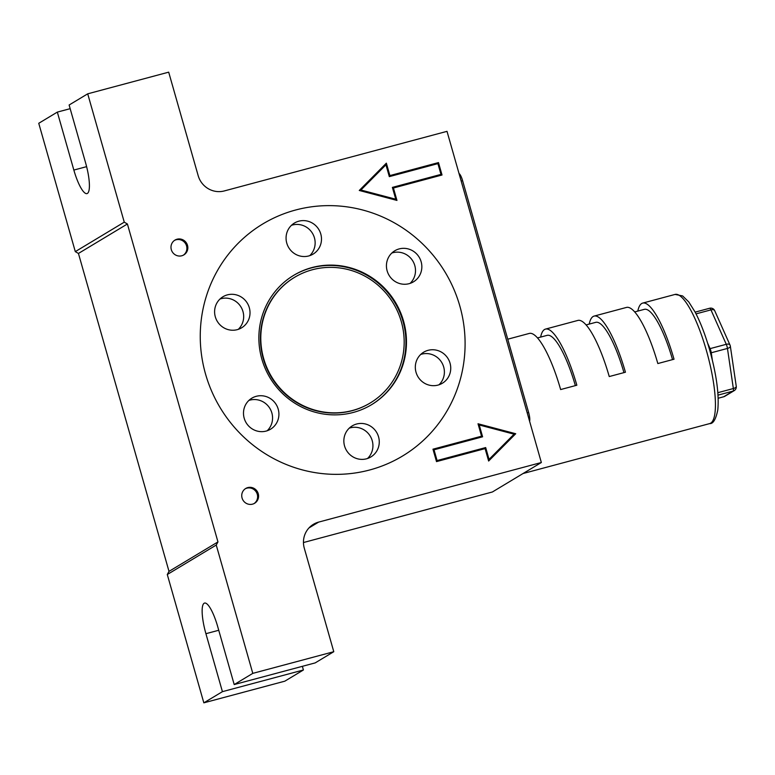 <?xml version="1.0" encoding="UTF-8"?>
<svg xmlns="http://www.w3.org/2000/svg" width="775" height="775" viewBox="0 0 775 775"><rect width="100%" height="100%" fill="white"/><g stroke="black" fill="none" stroke-linecap="round" stroke-linejoin="round"><path stroke-width="1.16" d="M177.058 239.213A8.632 8.36 59 0 0 171.711 250.761A8.632 8.36 59 0 0 183.869 254.888A8.632 8.36 59 0 0 177.058 239.213M183.404 255.14A8.632 8.36 59 0 0 174.52 240.386M247.806 487.591A8.632 8.36 59 0 0 242.468 499.139A8.632 8.36 59 0 0 254.617 503.266A8.632 8.36 59 0 0 247.806 487.591M254.152 503.517A8.632 8.36 59 0 0 245.278 488.763M481.556 436.189L432.973 449.19L436.509 461.609L485.092 448.609L488.637 461.028L515.724 433.729L478.02 423.77L481.556 436.189L480.655 436.732L433.051 449.471M359.271 190.466L396.965 200.425L393.429 188.005L442.021 175.005L438.485 162.585L389.893 175.586L386.357 163.167L359.271 190.466M303.461 542.539L492.396 491.98L541.347 462.51L447.01 131.343L224.314 190.931A21.564 20.906 -121 0 1 198.167 175.644L168.688 72.162L87.711 93.823L124.262 222.154L127.4 223.985L78.44 253.454L75.301 251.623L124.262 222.154M217.959 541.909L216.244 545.048L167.284 574.517L169.008 571.378L217.959 541.909L127.4 223.985M216.244 545.048L252.795 673.368L333.783 651.707L304.294 548.216A21.564 20.906 -121 0 1 313.42 524.317A21.564 20.906 -121 0 1 318.651 522.098L309.012 527.901M541.347 462.51L318.651 522.098M252.795 673.368L234.205 684.558L315.192 662.896L333.783 651.707M87.711 93.823L69.12 105.013L85.628 162.963A28.036 6.626 75 0 1 86.984 193.605A28.036 6.626 75 0 1 73.848 170.064L57.331 112.104L38.75 123.293L75.301 251.623M57.331 112.104L70.167 108.674M167.284 574.517L203.835 702.838L222.425 691.658L205.917 633.698A28.036 6.626 75 0 1 204.561 603.066A28.036 6.626 75 0 1 217.697 626.607L234.205 684.558M203.835 702.838L284.822 681.177L303.403 669.988L302.366 666.326M222.425 691.658L303.403 669.988M169.008 571.378L78.44 253.454M392.683 188.451L393.429 188.005M395.822 200.124L395.589 199.32M437.73 163.68L438.485 162.585M441.033 175.266L440.81 174.491M389.147 176.032L389.893 175.586M437.575 163.128L389.166 176.08M385.785 164.901L385.533 164M392.47 187.676L440.975 174.394L437.904 163.632L389.321 176.632L385.95 164.804L360.918 190.02L395.754 199.223L392.382 187.395L440.975 174.394M385.95 164.804L360.017 190.563L394.853 199.766L395.754 199.223M360.017 190.563L360.918 190.02M488.55 460.738L515.724 433.729M514.813 434.281L478.262 424.623M481.391 436.286L481.614 437.061M436.354 461.057L484.762 448.105L484.918 448.657M478.495 425.417L479.231 424.971L482.602 436.8L434.01 449.8L437.081 460.563L485.673 447.562L489.044 459.391L514.067 434.174L479.231 424.971M433.273 450.246L434.01 449.8M436.335 461.009L437.081 460.563M484.762 448.105L485.673 447.562M488.298 459.846L489.044 459.391M369.694 469.979A135.451 131.314 59 0 0 459.817 305.97A135.451 131.314 59 0 0 295.643 210.006A135.451 131.314 59 0 0 205.53 374.005A135.451 131.314 59 0 0 369.694 469.979M438.989 384.797A18.116 17.563 59 0 0 442.002 362.942A18.116 17.563 59 0 0 421.726 354.146A18.116 17.563 59 0 0 420.718 354.456M428.071 350.329A18.116 17.563 59 0 0 423.683 352.189A18.116 17.563 59 0 0 416.853 374.587A18.116 17.563 59 0 0 437.982 385.097A18.116 17.563 59 0 0 442.37 383.238A18.116 17.563 59 0 0 449.209 360.85A18.116 17.563 59 0 0 428.071 350.329M410.101 283.379A18.116 17.563 59 0 0 413.114 261.524A18.116 17.563 59 0 0 392.838 252.727A18.116 17.563 59 0 0 391.83 253.028M399.183 248.911A18.116 17.563 59 0 0 394.795 250.771A18.116 17.563 59 0 0 387.965 273.158A18.116 17.563 59 0 0 409.093 283.679A18.116 17.563 59 0 0 413.482 281.819A18.116 17.563 59 0 0 420.312 259.431A18.116 17.563 59 0 0 399.183 248.911M309.738 255.653A18.116 17.563 59 0 0 312.751 233.798A18.116 17.563 59 0 0 292.485 225.002A18.116 17.563 59 0 0 291.478 225.312M298.83 221.185A18.116 17.563 59 0 0 294.432 223.045A18.116 17.563 59 0 0 287.603 245.443A18.116 17.563 59 0 0 308.731 255.953A18.116 17.563 59 0 0 313.119 254.093A18.116 17.563 59 0 0 319.959 231.706A18.116 17.563 59 0 0 298.83 221.185M367.524 458.5A18.116 17.563 59 0 0 370.537 436.645A18.116 17.563 59 0 0 350.261 427.848A18.116 17.563 59 0 0 349.254 428.149M356.607 424.022A18.116 17.563 59 0 0 352.218 425.892A18.116 17.563 59 0 0 345.379 448.279A18.116 17.563 59 0 0 366.517 458.8A18.116 17.563 59 0 0 370.905 456.93A18.116 17.563 59 0 0 377.735 434.543A18.116 17.563 59 0 0 356.607 424.022M267.162 430.774A18.116 17.563 59 0 0 270.175 408.919A18.116 17.563 59 0 0 249.899 400.123A18.116 17.563 59 0 0 248.891 400.423M256.254 396.306A18.116 17.563 59 0 0 251.856 398.166A18.116 17.563 59 0 0 245.026 420.554A18.116 17.563 59 0 0 266.154 431.074A18.116 17.563 59 0 0 270.543 429.214A18.116 17.563 59 0 0 277.382 406.817A18.116 17.563 59 0 0 256.254 396.306M238.274 329.356A18.116 17.563 59 0 0 241.287 307.501A18.116 17.563 59 0 0 221.011 298.704A18.116 17.563 59 0 0 220.003 299.005M227.356 294.878A18.116 17.563 59 0 0 222.968 296.748A18.116 17.563 59 0 0 216.138 319.135A18.116 17.563 59 0 0 237.266 329.656A18.116 17.563 59 0 0 241.655 327.786A18.116 17.563 59 0 0 248.484 305.398A18.116 17.563 59 0 0 227.356 294.878M312.034 267.549A75.485 73.179 59 0 0 293.735 275.319A75.485 73.179 59 0 0 265.263 368.609A75.485 73.179 59 0 0 353.303 412.436A75.485 73.179 59 0 0 371.603 404.666A75.485 73.179 59 0 0 400.074 311.376A75.485 73.179 59 0 0 312.034 267.549M371.332 404.831A75.485 73.179 59 0 0 399.464 311.55A75.485 73.179 59 0 0 311.492 267.879A75.485 73.179 59 0 0 293.463 275.483M352.538 410.479A73.334 71.097 59 0 0 370.305 402.932A73.334 71.097 59 0 0 397.963 312.306A73.334 71.097 59 0 0 312.441 269.729A73.334 71.097 59 0 0 294.665 277.276A73.334 71.097 59 0 0 267.007 367.902A73.334 71.097 59 0 0 352.538 410.479M294.665 277.276L294.306 277.489A73.334 71.097 59 0 0 266.648 368.115A73.334 71.097 59 0 0 352.17 410.692A73.334 71.097 59 0 0 369.946 403.145L370.305 402.932M459.032 173.532A8.632 2.034 75 0 1 462.607 180.691L528.637 412.513A8.632 2.034 75 0 1 529.596 421.251M707.614 343.102L710.084 348.634L726.272 344.303A4.311 1.017 75 0 1 726.989 346.299A4.311 1.017 75 0 1 727.454 348.44A4.311 1.841 -8.4 0 0 730.35 346.212A4.311 4.311 0 0 0 730.021 345.088A4.311 2.335 -24 0 0 726.272 344.303L710.956 309.874A4.311 2.335 -24 0 1 714.695 310.668L730.021 345.088M637.815 311.095A66.863 15.8 75 0 1 642.688 303.093A66.863 15.8 75 0 1 674.027 359.222L657.83 363.552A66.863 15.8 75 0 0 626.491 307.423L594.096 316.093A66.863 15.8 75 0 1 625.435 372.223L609.237 376.553A66.863 15.8 75 0 0 577.898 320.424L545.513 329.094A66.863 15.8 75 0 1 576.842 385.223L560.645 389.554A66.863 15.8 75 0 0 529.315 333.424L507.751 339.198M589.223 324.095A66.863 15.8 75 0 1 594.096 316.093M540.63 337.096A66.863 15.8 75 0 1 545.513 329.094M717.853 392.683L733.353 388.537A4.311 1.841 -8.4 0 0 736.25 386.308A4.311 4.311 0 0 1 734.206 390.629A4.311 4.185 -121 0 1 733.16 391.075L718.028 395.124M575.36 385.621A60.392 14.27 -105 0 0 547.179 335.343L537.53 337.919M623.952 372.62A60.392 14.27 -105 0 0 595.772 322.342L586.123 324.919M672.545 359.619A60.392 14.27 -105 0 0 644.364 309.341L634.715 311.918M73.848 170.064L86.616 166.644M205.917 633.698L218.744 630.269M462.607 180.691L461.183 181.079M527.213 412.891L528.637 412.513M706.413 350.552A66.863 15.8 -105 0 0 675.083 294.423L682.62 295.934L688.772 301.95L695.03 311.928C700.484 322.293 705.357 334.955 709.658 349.922C716.555 374.838 719.258 394.901 717.766 410.101C715.819 419.43 713.107 423.935 709.648 423.605A66.863 15.8 -105 0 0 706.413 350.552M734.206 390.629L724.79 396.306A4.311 4.185 -121 0 1 723.743 396.742A4.311 1.017 75 0 1 723.676 396.771L718.183 398.243L723.743 396.742L733.16 391.075A4.311 1.017 75 0 0 733.353 388.537L727.454 348.44L711.256 352.77A4.311 1.017 -105 0 0 710.791 350.629A4.311 1.017 -105 0 0 710.084 348.634A4.311 2.335 156 0 1 709.338 348.789M714.695 310.668A4.311 4.311 0 0 0 709.638 308.256L695.146 312.131L709.58 308.285A4.311 1.017 75 0 1 709.638 308.256A4.311 1.017 75 0 1 710.956 309.874L696.037 313.865M710.52 353.003A4.311 1.841 171.6 0 1 711.256 352.77L712.332 360.036M724.79 396.306A4.311 4.311 0 0 1 723.676 396.771A4.311 1.017 75 0 1 723.608 396.781M675.083 294.423L642.688 303.093M709.648 423.605L523.057 473.525M730.35 346.212L736.25 386.308"/></g></svg>
